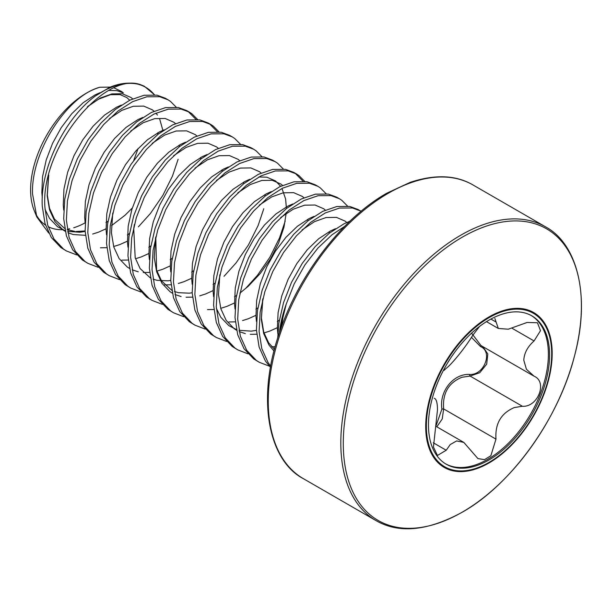 <?xml version="1.0" encoding="UTF-8"?>
<svg xmlns="http://www.w3.org/2000/svg" width="612" height="612" viewBox="0 0 612 612"><rect width="100%" height="100%" fill="white"/><g stroke="black" fill="none" stroke-linecap="round" stroke-linejoin="round"><path stroke-width="0.92" d="M114.146 87.929L121.704 91.571L123.402 92.963L116.984 90.66L108.99 90.438M99.871 87.256A78.986 45.602 120 0 0 30.6 189.858A78.986 45.602 120 0 0 34.28 210.742L36.842 217.015L32.558 194.073C30.654 152.181 67.06 95.724 99.871 87.256L110.244 87.095M35.611 213.665A78.986 45.602 120 0 0 45.487 225.094M48.172 226.669A78.986 45.602 120 0 0 62.715 229.691M67.282 229.255A78.986 45.602 120 0 0 69.722 228.804M73.715 227.756A78.986 45.602 120 0 0 85.114 222.86M48.731 233.05L36.842 217.015M277.749 337.908L278.881 322.975L283.547 302.603L291.519 282.339L302.29 263.313L315.18 246.605L329.394 233.172L344.059 223.755L349.934 221.2M279.432 332.76A90.851 52.456 -60 0 1 286.209 304.187L294.196 283.884L304.967 264.851L317.858 248.151L332.071 234.717L344.694 226.348M76.668 254.913L66.456 250.966L60.917 247.577L51.293 237.464L44.982 223.434L42.289 206.29C39.895 168.621 65.086 118.055 95.472 95.923L109.778 87.294A90.484 52.242 -60 0 1 123.364 83.538C131.458 82.544 138.457 83.454 144.356 86.284L142.458 85.496A90.851 52.456 120 0 0 95.472 95.923M66.456 250.966L63.594 249.122L53.971 239.009L47.652 224.979L44.967 207.835C39.703 147.591 106.511 68.376 142.458 85.496M98.081 267.276L87.868 263.328L82.329 259.939L72.706 249.826L66.394 235.796L63.702 218.652L64.742 199.344L69.416 178.979L77.387 158.707L88.159 139.681L101.041 122.974L115.255 109.54L129.92 100.123L144.134 95.25L157.024 95.166L165.339 98.249L168.009 99.794L170.465 101.401L176.233 107.184M87.868 263.328L85.007 261.485L75.383 251.371L69.072 237.341L66.379 220.198L67.419 200.889L72.086 180.525L80.065 160.252L90.828 141.227L103.719 124.519L117.932 111.086L132.597 101.669L146.811 96.795L159.701 96.711L168.009 99.794M119.493 279.638L109.288 275.691L103.742 272.302L94.118 262.188L87.807 248.166L85.114 231.015L86.162 211.706L90.828 191.342L98.8 171.069L109.571 152.044L122.461 135.336L136.675 121.903L151.332 112.486L165.546 107.613L178.436 107.528L186.752 110.611L189.429 112.157L191.885 113.763L197.653 119.547M188.068 111.422L195.955 119.394M109.288 275.691L106.419 273.847L96.795 263.734L90.484 249.711L87.791 232.56L88.832 213.251L93.506 192.887L101.477 172.615L112.248 153.589L125.131 136.881L139.345 123.448L154.01 114.031L168.224 109.158L181.114 109.074L189.429 112.157M140.913 292L130.7 288.053L125.154 284.664L115.538 274.551L109.219 260.528L106.526 243.377L107.574 224.069L112.241 203.704L120.212 183.432L130.983 164.406L143.874 147.706L158.087 134.265L172.745 124.848L186.958 119.975L199.849 119.891L208.164 122.974L210.842 124.519L213.297 126.126L219.065 131.909M209.48 123.785L217.367 131.756M130.7 288.053L127.831 286.209L118.208 276.096L111.897 262.074L109.204 244.922L110.252 225.614L114.918 205.25L122.89 184.977L133.661 165.951L146.551 149.251L160.765 135.81L175.422 126.393L189.636 121.52L202.526 121.436L210.842 124.519M162.325 304.371L152.113 300.416L146.566 297.027L136.95 286.913L130.631 272.891L127.946 255.74L128.987 236.431L133.653 216.067L141.624 195.794L152.396 176.769L165.286 160.069L179.5 146.628L194.165 137.21L208.371 132.337L221.261 132.253L229.577 135.336L232.254 136.881L234.71 138.488L240.478 144.271M152.113 300.416L149.244 298.572L139.628 288.459L133.309 274.436L130.616 257.285L131.664 237.976L136.331 217.612L144.302 197.339L155.073 178.314L167.963 161.614L182.177 148.173L196.835 138.756L211.048 133.883L223.938 133.799L232.254 136.881M183.738 316.733L173.525 312.778L167.986 309.389L158.363 299.276L152.044 285.253L149.359 268.102L150.399 248.793L155.065 228.429L163.044 208.157L173.808 189.131L186.698 172.431L200.912 158.99L215.577 149.573L229.791 144.7L242.673 144.616L250.989 147.699L253.666 149.244L256.122 150.85L261.89 156.634M173.525 312.778L170.656 310.934L161.04 300.821L154.721 286.798L152.036 269.647L153.077 250.339L157.743 229.974L165.714 209.702L176.486 190.676L189.376 173.976L203.589 160.535L218.255 151.118L232.461 146.245L245.351 146.161L253.666 149.244M205.15 329.095L194.937 325.148L189.399 321.751L179.775 311.638L173.456 297.616L170.771 280.464L171.811 261.156L176.478 240.791L184.457 220.519L195.22 201.493L208.111 184.793L222.324 171.352L236.989 161.935L251.203 157.062L264.093 156.978L272.401 160.061L275.079 161.606L277.534 163.213L283.302 168.996M194.937 325.148L192.076 323.297L182.453 313.183L176.134 299.161L173.448 282.01L174.489 262.701L179.155 242.337L187.134 222.064L197.898 203.039L210.788 186.339L225.002 172.898L239.667 163.481L253.881 158.607L266.763 158.523L275.079 161.606M226.562 341.458L216.35 337.51L210.811 334.114L201.187 324L194.876 309.978L192.183 292.827L193.224 273.526L197.898 253.154L205.869 232.881L216.633 213.856L229.523 197.156L243.737 183.715L258.402 174.305L272.615 169.425L285.506 169.34L293.821 172.423L296.491 173.969L298.947 175.575L304.715 181.359M295.129 173.234L303.024 181.206M216.35 337.51L213.489 335.659L203.865 325.546L197.546 311.523L194.861 294.372L195.901 275.063L200.568 254.699L208.547 234.427L219.31 215.401L232.2 198.701L246.414 185.26L261.079 175.843L275.293 170.97L288.183 170.886L296.491 173.969M247.975 353.82L237.762 349.873L232.223 346.476L222.6 336.363L216.288 322.34L213.596 305.189L214.636 285.888L219.31 265.516L227.282 245.244L238.053 226.218L250.935 209.518L265.149 196.085L279.814 186.668L294.028 181.787L306.918 181.703L315.234 184.786L317.911 186.331L320.359 187.938L326.127 193.721M237.762 349.873L234.901 348.021L225.277 337.908L218.966 323.886L216.273 306.734L217.314 287.433L221.988 267.062L229.959 246.789L240.723 227.763L253.613 211.063L267.827 197.63L282.492 188.213L296.705 183.332L309.596 183.248L317.911 186.331M269.387 366.183L259.182 362.235L253.636 358.839L244.012 348.725L237.701 334.703L235.008 317.552L236.056 298.251L240.723 277.879L248.694 257.606L259.465 238.581L272.355 221.881L286.569 208.447L301.226 199.03L315.44 194.149L328.33 194.065L336.646 197.148L339.323 198.693L341.779 200.3L347.547 206.091M259.182 362.235L256.313 360.384L246.69 350.271L240.378 336.248L237.685 319.097L238.726 299.796L243.4 279.424L251.371 259.151L262.143 240.126L275.025 223.426L289.239 209.993L303.904 200.575L318.118 195.695L331.008 195.611L339.323 198.693M270.473 367.315L265.432 361.088L259.113 347.065L256.42 329.914L257.468 310.613L262.135 290.241L270.106 269.976L280.877 250.943L293.768 234.243L307.981 220.81L322.639 211.392L336.852 206.512L349.743 206.428L358.058 209.511L361.095 211.27M270.688 366.137L268.102 362.633L261.791 348.611L259.098 331.459L260.146 312.158L264.812 291.786L272.784 271.521L283.555 252.488L296.445 235.788L310.659 222.355L325.316 212.938L339.53 208.057L352.42 207.973L360.736 211.056M178.13 159.25L172.469 176.057L162.853 195.381L150.437 213.458L138.381 226.845M263.787 208.707L258.126 225.514L248.503 244.831L236.087 262.908L224.03 276.295M285.2 221.07L279.539 237.877L269.915 257.193L257.499 275.27L245.443 288.657M462.343 512.106A168.376 97.209 -60 0 1 343.278 443.363A168.376 97.209 -60 0 1 462.343 237.142A168.376 97.209 -60 0 1 581.4 305.885A168.376 97.209 -60 0 1 462.343 512.106M488.942 316.962A89.428 51.63 -60 0 1 552.177 353.476A89.428 51.63 -60 0 1 488.942 463.001A89.428 51.63 -60 0 1 425.707 426.488A89.428 51.63 -60 0 1 488.942 316.962M436.203 425.378L441.902 409.068C439.026 391.351 453.523 373.404 469.725 374.445C484.084 375.462 493.218 351.846 480.542 346.583L471.492 337.38M428.469 424.996A85.642 49.442 120 0 0 446.209 464.202A85.642 49.442 120 0 0 512.198 441.252A85.642 49.442 120 0 0 549.584 355.067A85.642 49.442 120 0 0 531.851 315.861A85.642 49.442 120 0 0 465.854 338.811A85.642 49.442 120 0 0 428.469 424.996M445.613 463.842A85.642 49.442 120 0 0 511.395 440.15A85.642 49.442 120 0 0 548.383 354.379A85.642 49.442 120 0 0 531.247 315.524M434.222 398.221L434.543 398.42C436.501 399.315 437.473 403.209 437.458 410.101L433.457 447.028L437.427 455.473L446.217 450.248L450.218 444.572L456.644 440.931L463.812 442.399L477.911 458.579L484.49 459.635L490.855 455.756L495.972 439.125C494.955 423.688 501.075 413.169 514.332 407.554L522.388 406.269C537.872 407.431 547.824 381.85 534.062 376.189L526.427 369.281L523.796 360.254C524.163 353.155 527.582 346.729 534.062 340.961L540.495 330.671L537.458 322.761L527.047 322.478L508.274 329.202L498.313 328.46L494.863 318.431M534.452 376.403L534.062 376.189M479.578 326.418L472.632 335.475C465.839 346.805 452.092 363.895 446.217 368.34L443.968 370.444M482.738 346.568L487.81 353.95L486.701 364.125L479.754 372.723L470.07 376.059L461.892 377.283C448.497 382.768 442.415 393.309 443.654 408.923L442.224 418.968L436.838 426.824M471.569 333.15L481.032 345.589L533.373 375.806M441.902 409.068L443.654 408.923L495.972 439.125M469.725 374.445A1.362 0.643 -90.2 0 0 470.07 376.059L522.388 406.269M481.629 345.933A1.362 0.765 -62 0 0 480.542 346.583M154.476 94.784L144.356 86.284M123.364 83.538L109.778 87.294M286.209 304.187L282.882 317.72A90.714 52.372 120 0 0 280.587 329.417M281.673 326.403L282.882 317.72M303.376 478.668A169.585 97.912 -60 0 1 277.381 342.774A169.585 97.912 -60 0 1 388.169 193.331A169.585 97.912 -60 0 1 472.961 184.939L545.529 226.83A169.585 97.912 -60 0 0 460.737 235.23A169.585 97.912 -60 0 0 349.949 384.673A169.585 97.912 -60 0 0 375.944 520.567L303.376 478.668C268.966 460.821 255.9 400.041 279.424 332.775C298.495 274.926 342.292 218.255 386.807 193.201L410.201 182.345C435.071 174.145 455.986 175.009 472.961 184.939M489.026 462.389A88.625 51.163 -60 0 1 426.365 426.212A88.625 51.163 -60 0 1 489.026 317.674A88.625 51.163 -60 0 1 551.695 353.851A88.625 51.163 -60 0 1 489.026 462.389M433.273 442.774L446.217 450.248M512.19 328.338L534.062 340.961M490.885 319.066L495.972 321.996M139.077 84.51A90.484 52.242 -60 0 1 154.408 94.776M274.015 350.997L268.997 345.084L263.673 333.502L261.324 319.365L262.632 299.551M302.068 229.928L314.553 221.62L326.051 217.535L336.47 217.382L345.145 221.139L346.774 222.485M275.132 346.767L271.728 346.69M280.648 217.566L293.14 209.258L304.638 205.173L315.058 205.02L323.733 208.776L325.362 210.123M277.335 327.688L269.739 331.107L263.971 332.936M256.726 334.228L250.316 334.328M245.358 333.632L239.231 331.62M236.592 330.266L234.205 328.728L226.172 320.359L220.848 308.777L218.492 294.632L219.807 274.819M259.236 205.204L271.728 196.896L283.226 192.811L293.638 192.658L302.32 196.414L303.95 197.76M255.923 315.325L248.327 318.745L242.559 320.573M235.314 321.866L228.903 321.966M237.823 192.841L250.316 184.533L261.814 180.448L272.225 180.295L280.908 184.051L282.537 185.398M234.511 302.963L226.914 306.382L221.146 308.211M213.894 309.504L207.491 309.603M216.411 180.479L228.896 172.171L240.401 168.086L250.813 167.933L259.488 171.689L261.125 173.035M213.098 290.601L205.502 294.02L199.734 295.848M192.482 297.134L186.071 297.241M181.114 296.545L174.986 294.525M172.355 293.179L169.968 291.641L161.935 283.272L156.611 271.69L154.255 257.545L155.563 237.731M194.999 168.116L207.483 159.809L218.989 155.723L229.401 155.57L238.076 159.327L239.705 160.673M191.686 278.238L184.09 281.658L178.314 283.486M171.069 284.771L164.659 284.878M173.586 155.754L186.071 147.438L197.569 143.361L207.988 143.208L216.663 146.964L218.293 148.311M170.274 265.876L162.67 269.295L156.901 271.116M149.657 272.409L143.246 272.516M138.289 271.82L132.161 269.8M129.522 268.454L127.143 266.916L119.103 258.539L113.778 246.965L111.43 232.82L112.738 213.007M152.174 143.384L164.659 135.076L176.157 130.999L186.576 130.846L195.251 134.602L196.88 135.94M148.854 253.513L141.257 256.925L135.489 258.754M128.245 260.046L121.834 260.154M130.754 131.022L143.246 122.714L154.744 118.636L165.163 118.483L173.839 122.239L175.468 123.578M127.441 241.151L119.845 244.563L114.077 246.391M106.832 247.684L100.422 247.791M109.341 118.659L121.834 110.351L133.332 106.266L143.744 106.113L152.426 109.877L154.056 111.216M155.915 113.128L157.414 115.064M159.648 118.912L162.869 130.341M132.299 208.011L125.093 215.202L111.499 225.637M106.029 228.789L98.433 232.2L92.664 234.029M85.42 235.322L73.226 234.534L67.917 232.713M65.285 231.359L62.898 229.829L54.866 221.452L49.541 209.87L47.185 195.733L48.501 175.919M87.929 106.297L100.422 97.989L111.92 93.904L122.331 93.751L131.014 97.515L132.643 98.853M138.105 148.502L133.745 160.382M277.848 333.747L277.381 328.636L278.085 312.724L281.765 295.948L288.153 279.248L296.828 263.565L307.247 249.795L318.745 238.695L330.61 230.892L335.514 228.712M256.436 321.384L255.969 316.274L256.673 300.362L260.352 283.586L266.74 266.886L275.415 251.203L285.827 237.433L297.333 226.333L309.198 218.53L314.101 216.35M235.023 309.022L234.557 303.904L235.26 288L238.94 271.223L245.328 254.523L254.003 238.841L264.415 225.071L275.92 213.97L287.785 206.167L292.689 203.987M329.241 231.611L329.256 233.279M279.309 320.252L277.328 321.53M256.443 330.35L251.241 331.146L238.963 330.296M236.439 329.547L228.85 325.638L220.817 317.268L216.357 308.31M213.611 296.659L213.144 291.542L213.848 275.637L217.528 258.861L223.916 242.161L232.591 226.478L243.002 212.701L254.5 201.608L266.373 193.805L271.269 191.625M307.821 219.249L307.844 220.917M257.889 307.882L255.915 309.167M192.191 284.297L191.732 279.179L192.436 263.275L196.115 246.498L202.495 229.798L211.178 214.116L221.59 200.338L233.088 189.246L244.961 181.443L249.857 179.262M258.884 176.983L266.878 177.205L275.553 180.961L280.625 186.27M281.979 188.465L285.613 199.015L286.431 208.547M286.309 212.395L283.968 227.159L278.644 242.987L270.611 258.738L260.284 273.465L248.22 286.294L239.881 293.14M236.477 295.519L234.503 296.805M170.779 271.935L170.312 266.817L171.023 250.912L174.695 234.136L181.083 217.436L189.758 201.753L200.178 187.976L211.675 176.883L223.548 169.08L228.444 166.9M264.996 194.524L265.019 196.184M215.064 283.157L213.083 284.442M149.366 259.572L148.9 254.454L149.611 238.55L153.283 221.773L159.671 205.074L168.346 189.391L178.765 175.613L190.263 164.521L202.136 156.71L207.032 154.538M243.584 182.162L243.607 183.822M193.652 270.795L191.671 272.08M127.954 247.21L127.487 242.092L128.191 226.188L131.871 209.403L138.258 192.704L146.934 177.029L157.353 163.251L168.851 152.151L180.716 144.348L185.62 142.175M222.171 169.799L222.194 171.459M172.24 258.432L170.258 259.71M106.542 234.84L106.075 229.73L106.779 213.825L110.458 197.041L116.846 180.341L125.521 164.666L135.933 150.889L147.438 139.788L159.304 131.985L164.207 129.813M200.759 157.437L200.774 159.097M150.827 246.07L148.846 247.347M85.129 222.477L84.663 217.367L85.366 201.455L89.046 184.679L95.434 167.979L104.109 152.304L114.52 138.526L126.026 127.426L137.891 119.623L142.787 117.45M179.347 145.075L179.362 146.735M129.415 233.708L127.434 234.985M63.717 210.115L63.25 205.005L63.954 189.093L67.634 172.316L74.021 155.616L82.697 139.941L93.108 126.164L104.606 115.064L116.479 107.261L121.375 105.08M157.927 132.712L157.95 134.372M107.995 221.345L106.021 222.623M85.137 231.451L79.935 232.246L67.657 231.39M65.132 230.64L57.543 226.738L49.511 218.362L45.051 209.411M42.297 197.752L41.838 192.642L42.542 176.73L46.221 159.954L52.601 143.254L61.284 127.579L71.696 113.801L83.194 102.701L95.067 94.898L99.985 92.71M375.944 520.567C398.856 533.817 427.581 531.055 462.098 512.298C510.982 484.972 558.496 419.281 574.408 356.36C591.085 295.244 576.848 243.477 545.529 226.83M436.042 426.373L463.812 442.399M486.486 321.637L498.306 328.46M129.706 100.23L126.806 97.568L120.097 94.6L110.512 94.684L98.478 99.205L87.371 106.848M48.715 175.07L47.338 195.136L49.526 208.294L54.453 219.096L64.734 228.49M67.351 229.668L74.809 231.42M75.903 231.52L85.114 230.946M106.021 222.47L108.026 221.192M157.804 134.495L157.766 132.804M127.441 234.832L129.438 233.555M179.217 146.857L179.178 145.166M148.854 247.194L150.85 245.917M200.629 159.219L200.591 157.529M170.266 259.557L172.263 258.287M222.041 171.582L222.003 169.891M134.372 224.52L133.73 228.528L135.191 257.79L140.117 268.569L150.391 277.94M153 279.118L156.993 280.319L167.917 280.816L170.763 280.403M155.785 236.882L156.58 270.068L161.499 280.877L171.804 290.302M174.42 291.48L178.352 292.674L189.253 293.186L192.183 292.765M262.846 298.694L261.439 318.079L263.741 332.201L268.691 342.881L274.474 349.238"/></g></svg>
